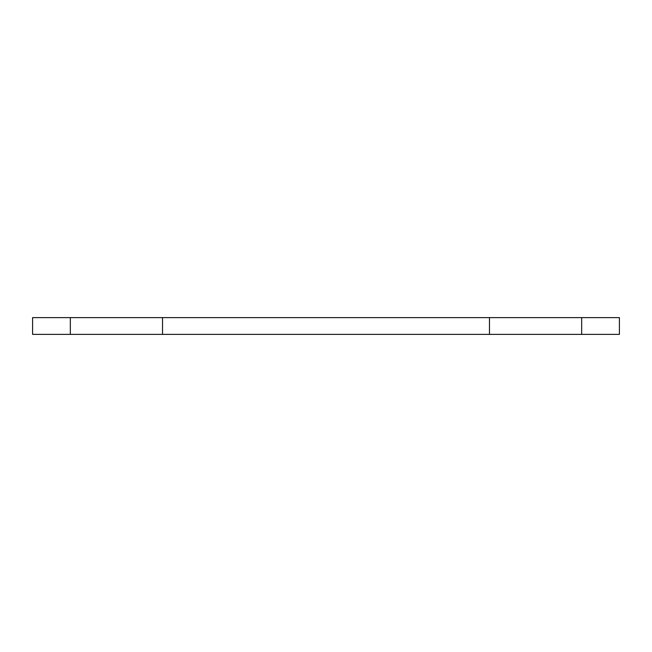 <?xml version="1.0" encoding="UTF-8"?>
<svg xmlns="http://www.w3.org/2000/svg" width="652" height="652" viewBox="0 0 652 652"><rect width="100%" height="100%" fill="white"/><g stroke="black" fill="none" stroke-linecap="round" stroke-linejoin="round"><path stroke-width="0.98" d="M581.674 317.614L581.674 334.386L619.4 334.386L619.4 317.614L162.535 317.614L162.535 334.386L489.465 334.386L489.465 317.614M581.674 334.386L489.465 334.386M162.535 317.614L70.326 317.614L70.326 334.386L162.535 334.386M70.326 317.614L32.6 317.614L32.6 334.386L70.326 334.386"/></g></svg>
